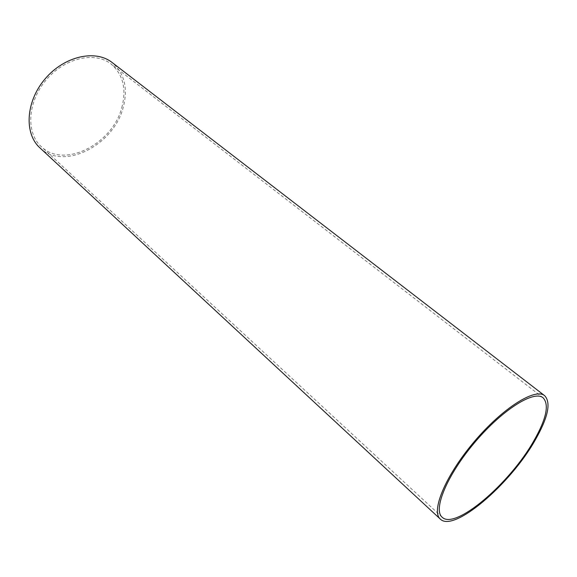 <?xml version="1.0" encoding="UTF-8"?>
<svg xmlns="http://www.w3.org/2000/svg" width="577" height="577" viewBox="0 0 577 577"><rect width="100%" height="100%" fill="white"/><g stroke="black" fill="none" stroke-linecap="round" stroke-linejoin="round"><path stroke-width="0.43" stroke-dasharray="2.88 2.16" d="M121.754 107.69C126.68 89.089 123.139 74.534 111.109 64.025C94.989 51.101 64.725 57.779 46.16 79.929C27.4 101.913 25.835 132.869 41.255 146.623C64.018 169.032 112.508 144.113 121.754 107.69M39.928 147.863C63.463 171.073 113.561 145.325 123.139 107.704C128.253 88.447 124.582 73.387 112.111 62.504M543.08 397.777L111.109 64.025M442.105 517.172L41.255 146.623"/><path stroke-width="0.87" d="M544.674 395.699L112.111 62.504C95.457 49.189 64.206 56.084 45.028 78.97C25.64 101.689 24.032 133.648 39.928 147.863L440.316 519.091C453.731 532.867 510.277 484.276 535.038 440.381C548.063 417.625 551.273 402.732 544.674 395.699C535.297 387.578 502.574 408.026 474.085 441.831C445.487 475.535 430.759 511.2 440.316 519.091M533.783 440.943C546.354 418.952 549.455 404.564 543.08 397.777C533.999 389.908 502.322 409.728 474.77 442.408C447.117 475.001 432.837 509.527 442.105 517.172C455.051 530.501 509.83 483.454 533.783 440.943"/></g></svg>
